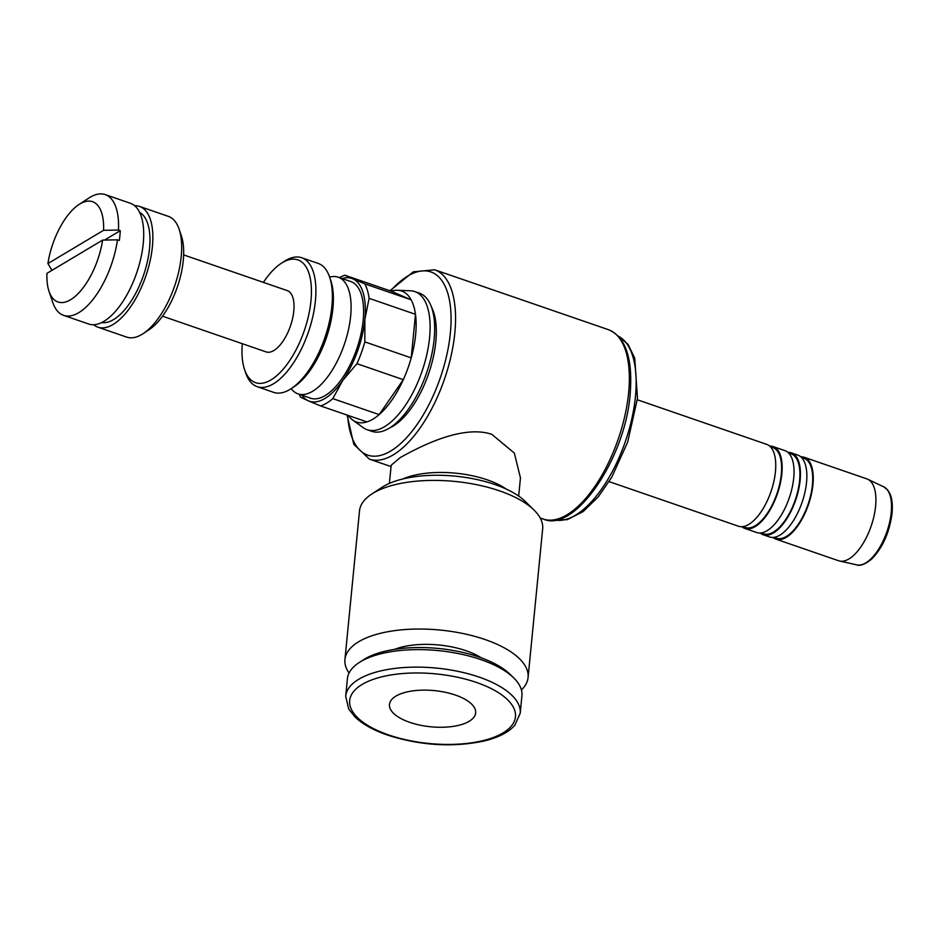<?xml version="1.0" encoding="UTF-8"?>
<svg xmlns="http://www.w3.org/2000/svg" width="939" height="939" viewBox="0 0 939 939"><rect width="100%" height="100%" fill="white"/><g stroke="black" fill="none" stroke-linecap="round" stroke-linejoin="round"><path stroke-width="1.41" d="M242.274 343.686A64.955 29.132 -71 0 0 244.574 369.614L245.713 372.971A68.195 30.588 -71 0 0 257.216 386.68L273.683 392.361A68.195 30.588 -71 0 0 289.869 389.485A68.195 30.588 -71 0 0 291.196 388.652A61.704 27.677 -71 0 0 298.003 393.875A61.704 27.677 -71 0 0 312.64 391.27A61.704 27.677 -71 0 0 348.369 330.164A61.704 27.677 -71 0 0 338.216 277.205A61.704 27.677 -71 0 0 329.648 277.122A68.195 30.588 -71 0 0 318.133 263.401L301.665 257.732A68.195 30.588 -71 0 0 285.479 260.608A68.195 30.588 -71 0 0 284.153 261.441L281.184 263.389A64.955 29.132 -71 0 0 263.401 282.393M298.003 393.875L310.504 398.183A61.704 27.677 -71 0 0 325.14 395.589A61.704 27.677 -71 0 0 360.869 334.484A61.704 27.677 -71 0 0 350.717 281.512L338.216 277.205M348.404 415.519A69.286 31.069 -71 0 0 352.771 420.097L363.276 427.691A73.066 32.771 -71 0 0 367.231 429.757L371.797 431.33A73.066 32.771 -71 0 0 389.145 428.254A73.066 32.771 -71 0 0 431.435 355.893A73.066 32.771 -71 0 0 419.428 293.168L414.85 291.595A73.066 32.771 -71 0 0 410.472 290.785L397.514 290.292A69.286 31.069 -71 0 0 391.258 291.207L344.883 275.221A69.286 31.069 -71 0 0 339.472 277.627M367.231 429.757A73.066 32.771 -71 0 0 384.567 426.682A73.066 32.771 -71 0 0 426.869 354.32A73.066 32.771 -71 0 0 414.85 291.595M389.908 427.785A69.275 31.069 -71 0 0 393.136 426.095A69.275 31.069 -71 0 0 429.628 370.705A69.275 31.069 -71 0 0 431.506 307.112M540.207 518.011L543.176 519.032A100.133 44.908 -71 0 0 543.47 519.126A100.133 44.908 -71 0 0 566.945 514.818A100.133 44.908 -71 0 0 628.625 392.831A100.133 44.908 -71 0 0 608.73 329.8A100.133 44.908 -71 0 0 608.449 329.695L434.651 269.786L413.254 271.852L389.955 290.75M389.392 483.397L391.176 465.239L400.46 457.434C419.287 447.058 461.882 424.405 491.719 434.288L514.349 453.068L520.452 477.916L518.68 496.074M609.106 481.637L738.5 526.239A43.3 19.426 -71 0 0 748.77 524.42A43.3 19.426 -71 0 0 773.842 481.543A43.3 19.426 -71 0 0 766.717 444.37L637.323 399.768M743.324 526.556A42.29 18.968 -71 0 0 766.107 515.077A42.29 18.968 -71 0 0 781.307 474.195A42.29 18.968 -71 0 0 770.719 447.093M741.916 526.72A43.3 19.426 -71 0 0 744.897 528.446L756.775 532.542A43.3 19.426 -71 0 0 767.046 530.723A43.3 19.426 -71 0 0 792.117 487.834A43.3 19.426 -71 0 0 784.992 450.661L773.126 446.577A43.3 19.426 -71 0 0 769.698 446.095M744.897 528.446A43.3 19.426 -71 0 0 755.179 526.626A43.3 19.426 -71 0 0 780.239 483.749A43.3 19.426 -71 0 0 773.126 446.577M761.611 532.859A42.29 18.968 -71 0 0 784.394 521.391A42.29 18.968 -71 0 0 799.605 480.498A42.29 18.968 -71 0 0 789.006 453.396M760.203 533.012A43.3 19.426 -71 0 0 763.196 534.749L769.593 536.955A43.3 19.426 -71 0 0 779.875 535.136A43.3 19.426 -71 0 0 804.934 492.259A43.3 19.426 -71 0 0 797.821 455.086L791.413 452.88A43.3 19.426 -71 0 0 787.985 452.398M763.196 534.749A43.3 19.426 -71 0 0 773.466 532.929A43.3 19.426 -71 0 0 798.537 490.052A43.3 19.426 -71 0 0 791.413 452.88M774.429 537.284A42.29 18.968 -71 0 0 797.211 525.805A42.29 18.968 -71 0 0 812.411 484.911A42.29 18.968 -71 0 0 801.824 457.809M773.008 537.437A43.3 19.426 -71 0 0 776.001 539.174L838.656 560.771A43.3 19.426 -71 0 0 839.595 561.029A43.3 19.426 -71 0 0 848.938 558.94A43.3 19.426 -71 0 0 873.763 517.096A43.3 19.426 -71 0 0 867.777 479.266A43.3 19.426 -71 0 0 866.873 478.89L804.218 457.293A43.3 19.426 -71 0 0 800.803 456.812M776.001 539.174A43.3 19.426 -71 0 0 786.272 537.343A43.3 19.426 -71 0 0 811.343 494.466A43.3 19.426 -71 0 0 804.218 457.293M46.95 273.331A53.042 23.792 -71 0 0 49.016 291.313A53.042 23.792 -71 0 0 70.566 299.741A53.042 23.792 -71 0 0 102.609 240.102L46.95 273.331M49.016 291.313L52.807 302.522A63.864 28.651 -71 0 0 63.594 315.363A63.864 28.651 -71 0 0 78.747 312.675A63.864 28.651 -71 0 0 117.492 239.832L102.609 240.102M97.891 327.183L126.706 337.113A63.864 28.651 -71 0 0 141.859 334.425A63.864 28.651 -71 0 0 143.115 333.65A63.864 28.651 -71 0 0 179.114 229.198A63.864 28.651 -71 0 0 168.339 216.357L139.524 206.416A63.864 28.651 109 0 1 150.029 261.253A63.864 28.651 109 0 1 113.056 324.495A63.864 28.651 109 0 1 97.891 327.183A63.864 28.651 109 0 1 93.618 324.741M162.517 316.197L266.136 351.914A32.419 14.543 -71 0 0 273.824 350.54A32.419 14.543 -71 0 0 292.592 318.438A32.419 14.543 -71 0 0 287.264 290.609L183.645 254.903M257.216 386.68A68.195 30.588 -71 0 0 273.402 383.816A68.195 30.588 -71 0 0 312.887 316.279A68.195 30.588 -71 0 0 301.665 257.732M244.574 369.614A64.955 29.132 -71 0 0 270.948 379.931A64.955 29.132 -71 0 0 310.962 300.809A64.955 29.132 -71 0 0 282.451 262.591A64.955 29.132 -71 0 0 281.184 263.389M332.793 398.617L379.156 414.604A69.286 31.069 109 0 1 372.959 419.134A69.286 31.069 109 0 1 366.926 421.904L320.551 405.93A69.286 31.069 -71 0 0 326.584 403.16A69.286 31.069 -71 0 0 332.793 398.617L342.758 380.424A64.955 29.132 109 0 1 324.859 398.512A64.955 29.132 109 0 1 308.497 400.883L320.551 405.93M352.771 420.097A69.286 31.069 -71 0 0 366.926 421.904M342.125 278.543A64.955 29.132 109 0 1 352.724 278.801L344.883 275.221M521.427 689.942A92.01 38.616 -174.4 0 0 528.082 677.477L542.66 528.845A92.01 38.616 -174.4 0 0 534.021 510.053A92.01 38.616 -174.4 0 0 456.507 481.601A92.01 38.616 -174.4 0 0 373.335 493.069A92.01 38.616 -174.4 0 0 371.633 494.125A92.01 38.616 -174.4 0 0 359.508 510.886L344.93 659.518A92.01 38.616 -174.4 0 0 349.05 673.04M528.082 677.477A92.01 38.616 -174.4 0 0 463.549 633.637A92.01 38.616 -174.4 0 0 358.757 641.701A92.01 38.616 -174.4 0 0 344.93 659.518M534.021 510.053L525.218 501.426A81.188 34.074 -174.4 0 0 456.824 476.319A81.188 34.074 -174.4 0 0 383.441 486.437A81.188 34.074 -174.4 0 0 381.938 487.376L371.633 494.125M520.218 713.288L521.931 695.787A87.679 36.809 -174.4 0 0 513.703 677.876A87.679 36.809 -174.4 0 0 439.839 650.762A87.679 36.809 -174.4 0 0 360.576 661.69A87.679 36.809 -174.4 0 0 358.956 662.711A87.679 36.809 -174.4 0 0 347.407 678.674L345.693 696.175A87.679 36.809 -174.4 0 1 358.862 679.202A87.679 36.809 -174.4 0 1 479.195 677.125A87.679 36.809 -174.4 0 1 520.218 713.288L514.783 725.295C508.562 732.326 498.316 737.573 484.055 741.024C452.751 747.573 420.59 745.601 387.596 735.12C373.323 730.166 362.419 724.075 354.895 716.844L348.698 709.004L345.693 696.175M513.703 677.876L510.147 674.39A83.301 34.966 -174.4 0 0 439.968 648.626A83.301 34.966 -174.4 0 0 364.672 659.014A83.301 34.966 -174.4 0 0 363.135 659.976L358.956 662.711M469.16 721.305A43.3 18.17 5.6 0 1 419.839 725.108A43.3 18.17 5.6 0 1 389.474 704.473A43.3 18.17 5.6 0 1 395.976 696.081A43.3 18.17 5.6 0 1 445.297 692.289A43.3 18.17 5.6 0 1 475.662 712.924A43.3 18.17 5.6 0 1 469.16 721.305M90.062 197.284A63.864 28.651 -71 0 0 88.818 198.07L78.923 204.561A53.042 23.792 -71 0 0 47.912 263.554L103.572 230.325L118.455 230.043A63.864 28.651 -71 0 0 105.215 194.596A63.864 28.651 -71 0 0 90.062 197.284M51.95 270.35L47.912 263.554M103.572 230.325A53.042 23.792 -71 0 0 79.956 203.916A53.042 23.792 -71 0 0 78.923 204.561M63.594 315.363L88.747 324.037A63.864 28.651 -71 0 0 103.9 321.349A63.864 28.651 -71 0 0 140.873 258.096A63.864 28.651 -71 0 0 130.38 203.27L105.215 194.596M101.647 322.57A58.453 26.222 -71 0 0 113.525 319.612A58.453 26.222 -71 0 0 146.86 263.894A58.453 26.222 -71 0 0 139.629 212.378M134.653 205.711A63.864 28.651 109 0 1 139.524 206.416M118.455 230.043L120.274 230.677A63.864 28.651 109 0 1 119.323 240.454L117.492 239.832M104.569 240.067L120.274 230.677M394.603 649.365A56.293 23.628 5.6 0 1 481.331 657.863M299.259 394.298A69.286 31.069 -71 0 0 300.668 397.303L308.497 400.883A64.955 29.132 109 0 1 301.9 395.213M403.312 379.673L379.156 414.604A69.286 31.069 -71 0 0 403.312 379.673L356.949 363.686A69.286 31.069 -71 0 0 364.837 341.89L411.212 357.876A69.286 31.069 109 0 1 403.312 379.673M364.837 341.89L364.872 319.389A64.955 29.132 109 0 1 342.758 380.424L356.949 363.686M415.484 314.319L411.212 357.876A69.286 31.069 -71 0 0 415.484 314.319L369.109 298.344A69.286 31.069 -71 0 0 364.778 283.848L411.141 299.834A69.286 31.069 109 0 1 415.484 314.319M364.778 283.848L352.724 278.801A64.955 29.132 109 0 1 364.872 319.389L369.109 298.344M391.258 291.207L411.141 299.834A69.286 31.069 -71 0 0 397.514 290.292M294.165 386.704A64.955 29.132 -71 0 0 330.786 280.479L329.648 277.111A68.195 30.588 -71 0 1 291.196 388.652L294.165 386.704M143.115 333.65L149.043 329.753A57.373 25.729 -71 0 0 181.391 235.924L179.114 229.198M347.101 415.073L353.803 444.323L369.391 459.124A100.133 44.908 -71 0 0 393.148 454.91A100.133 44.908 -71 0 0 454.828 332.922A100.133 44.908 -71 0 0 434.651 269.786M347.665 415.273A96.881 43.452 -71 0 0 397.314 446.401A96.881 43.452 -71 0 0 450.368 333.005A96.881 43.452 -71 0 0 407.855 275.996A96.881 43.452 -71 0 0 390.518 290.949M554.808 519.995A97.433 43.699 -71 0 0 575.443 515.218A97.433 43.699 -71 0 0 635.457 396.528A97.433 43.699 -71 0 0 618.191 336.103M856.838 564.891A41.328 18.534 -71 0 0 865.758 562.907A41.328 18.534 -71 0 0 891.217 512.553A41.328 18.534 -71 0 0 883.752 486.848L887.648 489.97L889.89 493.656C892.073 498.515 892.789 505.088 892.05 513.375C889.456 532.577 882.625 547.848 871.568 559.174C865.007 564.316 860.089 566.217 856.838 564.891L839.595 561.029M506.297 489.09A64.955 27.266 -174.4 0 0 487.259 479.852A64.955 27.266 -174.4 0 0 402.89 478.96M388.629 734.932A83.301 34.966 -174.4 0 0 502.952 732.96A83.301 34.966 -174.4 0 0 476.496 682.465A83.301 34.966 -174.4 0 0 362.184 684.437A83.301 34.966 -174.4 0 0 388.629 734.932M369.391 459.124L391.047 466.589M608.73 329.8C625.785 337.301 632.933 358.768 630.151 394.204C625.257 459.03 574.445 533.129 543.47 519.126M618.144 336.045L628.003 344.32L634.717 358.076L637.475 398.312L627.686 442.069L611.794 477.165L598.284 496.801L583.166 511.567L567.367 519.631L554.738 520.006M883.752 486.848L867.777 479.266"/></g></svg>
